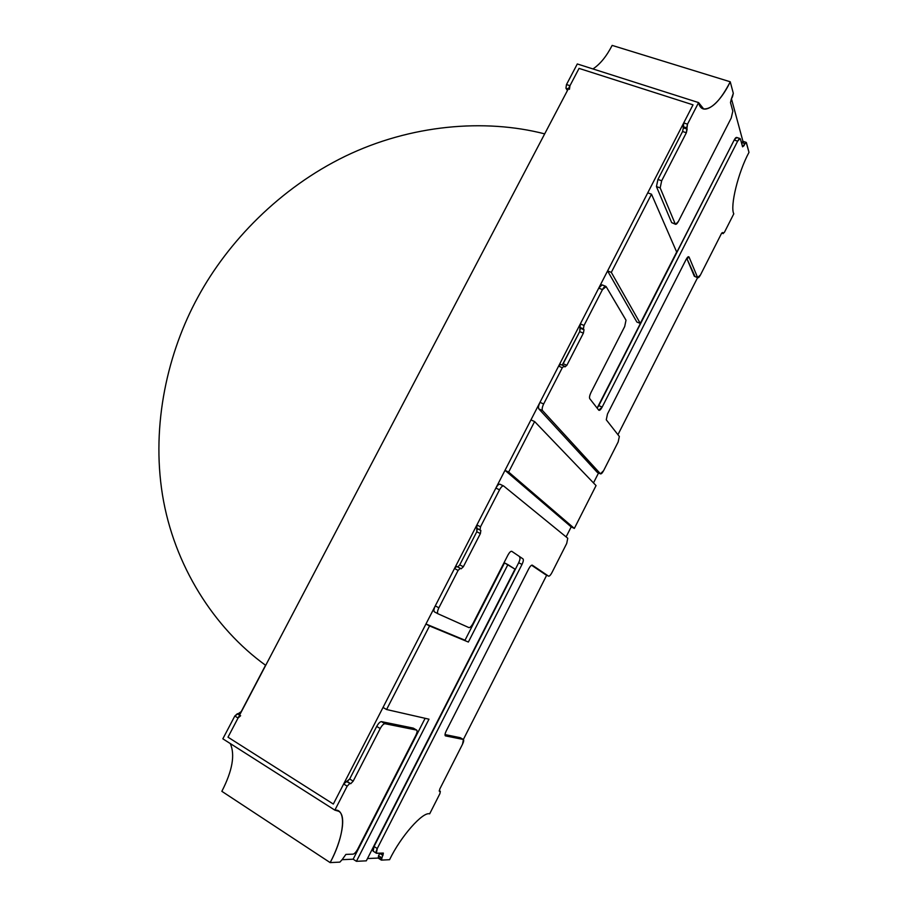 <?xml version="1.0" encoding="UTF-8"?>
<svg xmlns="http://www.w3.org/2000/svg" width="908" height="908" viewBox="0 0 908 908"><rect width="100%" height="100%" fill="white"/><g stroke="black" fill="none" stroke-linecap="round" stroke-linejoin="round"><path stroke-width="1.36" d="M579.054 68.395L693.02 104.84L579.054 68.395L227.999 737.183L333.327 804.057L693.02 104.84L333.327 804.057L227.999 737.183L579.054 68.395L569.974 85.692L569.418 89.313L569.974 85.692L579.054 68.395L693.02 104.84L579.054 68.395M381.644 857.912L367.468 858.548L381.644 857.912M353.155 859.195L342.157 859.683L353.155 859.195L356.424 861.317L353.155 859.195L425.126 718.307L353.155 859.195M697.571 277.678L617.939 434.705L697.571 277.678M598.554 472.932L593.491 482.908L598.554 472.932M571.189 526.89L566.104 536.9L571.189 526.89L574.344 528.422L508.65 472.069L505.007 470.333L571.189 526.89L505.007 470.333L508.65 472.069L534.619 421.562L596.057 485.587L574.344 528.422L571.189 526.89M546.684 575.195L463.364 739.487L546.684 575.195M731.462 98.802L743.436 143.135L731.462 98.802M439.812 788.995L439.29 791.209L440.244 791.379L439.222 790.766L440.244 791.379L439.461 791.311L439.812 788.995L462.512 744.231L439.812 788.995M460.435 737.818L463.421 739.521L462.512 744.231C463.784 741.53 464.033 739.941 463.284 739.475L460.186 737.671L445.011 734.583L460.435 737.818M445.499 735.889L463.284 739.475L445.499 735.889C444.682 735.401 444.931 733.732 446.248 730.917C445.022 733.482 444.716 735.128 445.34 735.832L445.499 735.889M528.706 568.851L446.248 730.917L528.706 568.851C530.181 566.172 531.384 564.946 532.326 565.185L532.27 565.162C531.316 565.026 530.124 566.251 528.706 568.851M548.546 576.137L532.326 565.185L548.546 576.137C549.408 576.342 550.543 575.173 551.939 572.619C550.589 575.093 549.476 576.274 548.591 576.171L548.546 576.137M545.402 574.548L531.566 565.23L545.504 574.594M566.706 543.472L551.939 572.619L566.706 543.472L567.761 538.251L566.706 543.472M503.713 486.041L567.761 538.251L503.713 486.041C502.589 485.587 501.193 486.858 499.525 489.832C501.057 487.051 502.408 485.757 503.565 485.95L503.713 486.041M500.081 484.293L499.933 484.202C498.764 484.009 497.414 485.303 495.881 488.073L499.525 489.832L495.881 488.073L476.893 524.983L480.514 526.799L499.525 489.832L480.514 526.799L476.893 524.983L476.416 528.104L480.037 529.909L480.514 526.799L480.037 529.909L476.416 528.104L480.865 530.476L477.256 528.672L476.779 531.77L480.389 533.575L480.865 530.476L480.389 533.575L476.779 531.77L459.754 564.878L463.352 566.74L480.389 533.575L463.352 566.74L459.754 564.878L457.745 566.989L459.754 564.878L476.779 531.77L476.893 524.983L495.881 488.073C497.55 485.11 498.957 483.839 500.081 484.293L503.407 485.894M461.173 568.805L463.352 566.74L461.173 568.805L460.299 568.317L461.173 568.805M456.701 566.444L454.499 568.521L458.109 570.394L460.299 568.317L456.701 566.444L454.499 568.521L435.272 605.886L438.87 607.815L458.109 570.394L454.499 568.521L435.272 605.886C433.82 608.973 433.536 610.97 434.421 611.856L437.996 613.785C437.123 612.9 437.418 610.914 438.87 607.815L435.272 605.886C433.797 609.052 433.525 611.05 434.467 611.879M456.69 566.444L460.288 568.306L458.109 570.394L438.87 607.815C437.384 610.982 437.111 612.979 438.042 613.808L468.914 627.598C470.049 627.712 471.4 626.338 472.989 623.49L507.913 555.129C509.467 552.325 510.761 551.054 511.794 551.338L522.997 558.897C523.666 559.748 523.337 561.598 522.009 564.424L377.263 848.549C375.901 851.443 375.719 853.032 376.695 853.304L383.199 853.066L381.428 860.103L381.712 857.776L378.545 855.733L379.748 853.372L378.545 855.733L381.712 857.776L382.915 855.404L379.748 853.372L382.915 855.404L383.358 853.1L376.366 853.225L377.263 848.549L374.051 846.494L518.684 562.756L374.051 846.494L377.263 848.549L522.009 564.424L518.684 562.756C520.012 559.918 520.341 558.079 519.671 557.228C520.341 558.079 520.012 559.918 518.684 562.756L522.009 564.424C523.337 561.598 523.666 559.748 522.997 558.897L511.726 551.304C510.682 551.145 509.399 552.416 507.913 555.129L472.989 623.49C471.4 626.338 470.049 627.712 468.914 627.598L437.951 613.763M373.494 851.239C372.507 850.966 372.7 849.389 374.051 846.494L373.165 851.159L376.366 853.225M378.545 855.733L378.261 858.06L378.545 855.733M381.428 860.103L389.577 859.706C400.723 836.393 422.856 811.468 429.666 813.84L439.892 793.683L440.335 791.413L439.892 793.683L429.666 813.84C422.856 811.468 400.723 836.393 389.577 859.706L381.428 860.103M742.562 146.824L743.947 145.779L742.12 145.189L743.947 145.779L745.025 143.657L741.62 142.545L745.025 143.657L742.562 146.824L740.451 139.072L742.562 146.824M740.065 138.549L736.615 137.426L734.186 140.025L737.636 141.16L740.065 138.549L740.451 139.072C739.941 138.005 739.01 138.697 737.636 141.16L734.186 140.025L598.792 405.615L602.163 407.09L737.636 141.16L602.163 407.09L598.792 405.615L597.135 408.101L734.186 140.025C735.548 137.573 736.49 136.881 737.001 137.948M598.769 410.2L602.163 407.09C600.71 409.712 599.586 410.745 598.769 410.2L589.757 398.669L598.769 410.2M590.972 392.528C589.621 395.434 589.213 397.477 589.757 398.669C589.213 397.477 589.621 395.434 590.972 392.528L624.693 326.539L590.972 392.528M626.009 320.195L624.693 326.539L626.009 320.195L606.169 286.667L626.009 320.195M605.795 286.326L602.083 284.862L598.735 288.131L602.458 289.607L606.169 286.667C605.295 285.793 604.058 286.769 602.458 289.607L598.735 288.131L580.326 323.918L584.037 325.439L602.458 289.607L584.037 325.439L580.326 323.918L579.69 327.323L583.39 328.844L584.037 325.439L583.39 328.844L579.69 327.323L584.026 329.763L583.39 328.844L584.026 329.763L580.326 328.242L579.69 331.613L583.379 333.145L584.026 329.763L583.379 333.145L579.69 331.613L563.187 363.722L566.864 365.288L583.379 333.145L566.864 365.288L563.187 363.722L562.188 365.141L579.69 331.613L580.326 323.918L598.735 288.131C600.336 285.305 601.573 284.329 602.458 285.214M564.924 366.923L566.864 365.288L564.924 366.923L564.254 366.072L564.924 366.923M560.565 364.494L558.613 366.128L562.302 367.706L564.254 366.072L562.302 367.706L558.613 366.128L539.976 402.346L543.654 403.981L562.302 367.706L543.654 403.981L539.976 402.346C538.523 405.467 538.138 407.658 538.841 408.918L542.496 410.552C541.815 409.292 542.189 407.102 543.654 403.981C542.189 407.102 541.815 409.292 542.496 410.552L538.841 408.918L597.248 472.342L600.438 473.794L542.496 410.552L600.438 473.794L597.396 472.444L538.841 408.918C538.138 407.658 538.523 405.467 539.976 402.346L558.613 366.128L560.565 364.494M603.616 470.65L600.438 473.794C601.187 474.192 602.254 473.147 603.616 470.65L618.155 441.969L603.616 470.65M619.347 436.498L618.155 441.969L619.347 436.498L606.272 419.791L619.347 436.498M607.486 414.003L606.272 419.791L607.486 414.003L686.085 259.529L607.486 414.003M688.253 256.748L689.058 257.043L686.085 259.529C687.458 257.043 688.446 256.215 689.058 257.043L688.253 256.748M697.594 277.485L689.058 257.043L697.594 277.485L694.336 276.259L697.594 277.485C698.161 278.245 699.103 277.428 700.42 275.045L697.594 277.485M695.051 276.531L686.766 258.326L694.336 276.259L697.877 277.803M721.406 233.64L700.42 275.045L721.406 233.64L722.768 232.505L721.406 233.64M721.803 232.959L723.086 233.424L722.768 232.505L723.086 233.424L721.803 232.959M724.436 232.278L723.086 233.424L724.436 232.278L733.789 213.834C729.896 206.388 738.125 172.406 748.986 152.362L746.399 142.624L745.025 143.657L746.217 142.374L748.986 152.362C738.125 172.406 729.896 206.388 733.789 213.834L724.436 232.278M742.994 141.512L741.62 142.545L742.994 141.512M345.891 854.405L342.237 859.535L345.891 854.405L353.144 854.144L345.891 854.405M357.729 849.082C356.072 852.09 354.54 853.781 353.144 854.144C354.54 853.781 356.072 852.09 357.729 849.082L415.853 735.332L357.729 849.082M413.526 728.295L416.738 730.134C417.43 730.906 417.135 732.643 415.853 735.332C417.237 732.359 417.476 730.6 416.556 730.066L413.197 728.091L381.428 721.622L384.958 723.71L416.556 730.066L384.958 723.71L381.428 721.622C380.032 721.712 378.443 723.313 376.695 726.434L380.225 728.534C381.973 725.401 383.551 723.801 384.958 723.71C383.551 723.801 381.973 725.401 380.225 728.534L376.695 726.434L349.682 778.973L353.178 781.152L380.225 728.534L353.178 781.152L349.682 778.973L347.231 781.516L350.738 783.706L353.178 781.152L350.738 783.706L346.13 781.413L350.738 783.706L346.13 781.413L343.655 783.979L347.174 786.169L349.648 783.604L347.174 786.169L334.859 810.14C347.072 808.619 344.098 837.119 330.149 862.6L339.876 862.123L342.237 859.535L339.876 862.123L330.149 862.6C341.817 840.933 346.901 815.021 338.548 811.23L334.859 810.14L347.174 786.169L343.655 783.979L349.682 778.973L376.695 726.434C378.443 723.313 380.032 721.712 381.428 721.622L413.526 728.295M227.999 737.183L333.327 804.057L343.655 783.979L333.327 804.057L227.999 737.183L238.055 718.024L227.999 737.183M240.631 715.697L238.055 718.024L240.631 715.697M265.556 665.246L241.369 711.702L238.656 713.904L239.826 714.641L237.408 713.688L239.61 715.061L237.408 713.688L234.82 716.003L238.055 718.024L234.82 716.003L222.846 738.817L334.859 810.14L222.846 738.817L234.82 716.003L241.222 711.611L265.556 665.246M230.303 743.561C235.229 754.866 232.403 770.779 221.847 791.322L330.149 862.6L221.847 791.322C232.403 770.779 235.229 754.866 230.303 743.561M640.288 323.407L611.311 272.377L607.588 270.936L636.86 322.034L640.288 323.407L636.86 322.034L607.588 270.936L611.311 272.377L651.501 194.198L676.676 252.027L640.288 323.407L676.676 252.027L651.501 194.198L647.745 192.859L651.501 194.198L611.311 272.377L640.288 323.407M647.745 192.859L607.588 270.936L647.745 192.859M366.31 860.841L356.424 861.317L428.985 719.193L386.581 709.523L429.541 625.952L468.369 642.047L507.901 564.617L515.006 569.146L366.31 860.841L515.006 569.146L504.507 562.903L507.901 564.617L468.369 642.047L425.954 624L429.541 625.952L386.581 709.523L383.028 707.434L386.581 709.523L428.985 719.193L356.424 861.317L366.31 860.841M504.507 562.903L465.01 640.231L425.954 624L383.028 707.434L425.954 624L465.01 640.231L504.507 562.903M731.224 118.029L678.39 221.439L731.224 118.029L732.835 111.151L730.497 102.581L732.835 111.151L731.224 118.029M661.682 180.76L686.346 132.761L682.578 131.512L657.937 179.455L661.682 180.76L660.173 187.899L656.439 186.583L671.67 222.63L675.212 223.913L660.173 187.899L675.212 223.913C675.881 224.855 676.937 224.026 678.39 221.439L675.597 224.321L671.67 222.63L656.439 186.583L657.937 179.455L682.578 131.512L683.372 127.869L687.14 129.106L686.698 127.835L682.93 126.598L683.372 127.869L683.713 122.932L693.02 104.84L683.713 122.932L687.504 124.169L686.346 132.761L661.682 180.76L657.937 179.455L656.439 186.583L660.173 187.899L661.682 180.76M672.624 222.971L675.597 224.321M732.484 96.816L731.326 99.074L733.301 93.297L730.248 81.788C718.988 105.453 701.816 117.416 698.592 102.593L687.504 124.169L698.592 102.593L703.655 108.926C711.759 109.414 720.623 100.368 730.248 81.788L612.151 45.4C606.476 56.432 600.063 64.286 592.935 68.94C600.063 64.286 606.476 56.432 612.151 45.4L730.248 81.788L733.301 93.297L732.484 96.816M730.497 102.581L731.326 99.074L730.497 102.581M577.306 63.957L698.592 102.593L577.306 63.957L566.49 84.546L569.974 85.692L566.49 84.546L577.306 63.957M567.432 90.539L565.934 88.167L566.49 84.546L565.934 88.167L567.432 90.539M568.272 88.939L565.934 88.167L568.272 88.939M683.372 127.869L682.578 131.512L686.346 132.761L687.14 129.106L683.372 127.869M683.713 122.932L682.93 126.598L686.698 127.835L687.504 124.169L683.713 122.932M530.942 419.905L534.619 421.562L530.942 419.905L505.007 470.333L530.942 419.905M508.65 472.069L574.344 528.422L596.057 485.587L534.619 421.562L508.65 472.069M265.692 665.36C214.095 628.132 173.939 565.434 162.475 494.905C151.103 424.297 167.889 351.861 198.012 296.95C167.889 351.861 151.103 424.297 162.475 494.905C173.939 565.434 214.095 628.132 265.692 665.36L544.687 133.873C484.588 118.369 410.564 124.668 345.233 156.244C279.914 187.956 227.874 241.857 198.012 296.95C227.874 241.857 279.914 187.956 345.233 156.244C410.564 124.668 484.588 118.369 544.687 133.873L265.692 665.36M460.322 737.727L463.421 739.521M545.447 574.582L548.591 576.171M499.933 484.202L503.565 485.95M434.421 611.856L437.996 613.785M378.103 858.026L381.269 860.058M439.222 790.732L440.335 791.413M560.418 364.38L564.106 365.958M597.396 472.444L600.574 473.908M721.735 233.061L723.233 233.606M742.812 141.262L746.217 142.374M413.378 728.171L416.738 730.134"/></g></svg>
